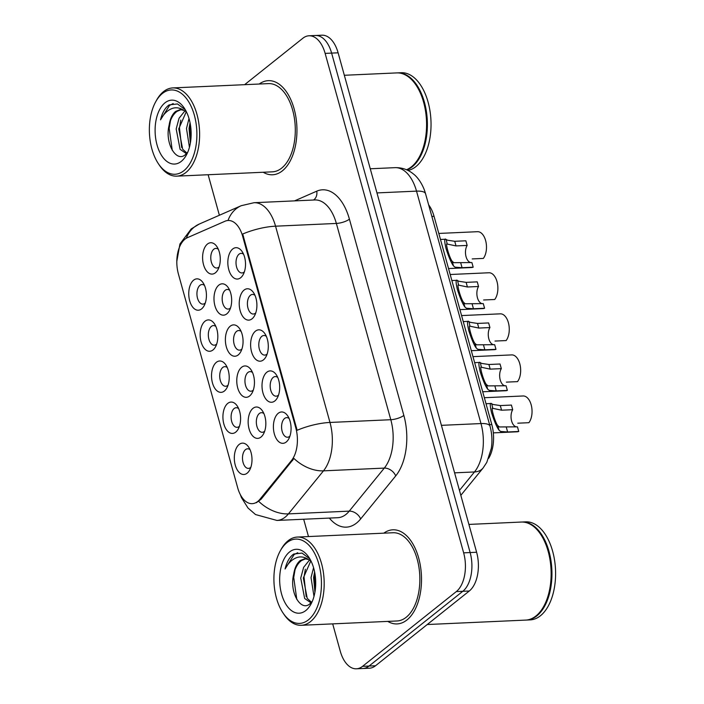 <?xml version="1.0" encoding="UTF-8"?>
<svg xmlns="http://www.w3.org/2000/svg" width="704" height="704" viewBox="0 0 704 704"><rect width="100%" height="100%" fill="white"/><g stroke="black" fill="none" stroke-linecap="round" stroke-linejoin="round"><path stroke-width="1.06" d="M244.077 290.074A15.699 8.826 87.4 0 1 253.537 292.67A15.699 8.826 87.4 0 1 254.575 315.682A15.699 8.826 87.4 0 1 252.05 318.815A15.699 8.826 87.4 0 1 240.17 310.737A15.699 8.826 87.4 0 1 244.077 290.074M254.971 295.328A9.812 5.518 -92.6 0 0 252.49 294.422A9.812 5.518 -92.6 0 0 250.439 295.249A9.812 5.518 -92.6 0 0 247.606 306.354A9.812 5.518 -92.6 0 0 253.37 314.028A9.812 5.518 -92.6 0 0 255.42 313.21A9.812 5.518 -92.6 0 0 255.763 312.91M255.473 331.144A15.699 8.826 87.4 0 1 264.933 333.74A15.699 8.826 87.4 0 1 265.962 356.752A15.699 8.826 87.4 0 1 263.446 359.885A15.699 8.826 87.4 0 1 251.557 351.806A15.699 8.826 87.4 0 1 255.473 331.144M266.358 336.398A9.812 5.518 -92.6 0 0 263.877 335.491A9.812 5.518 -92.6 0 0 261.826 336.318A9.812 5.518 -92.6 0 0 259.002 347.424A9.812 5.518 -92.6 0 0 264.766 355.098A9.812 5.518 -92.6 0 0 266.816 354.279A9.812 5.518 -92.6 0 0 267.15 353.98M266.86 372.214A15.699 8.826 87.4 0 1 276.32 374.81A15.699 8.826 87.4 0 1 277.358 397.822A15.699 8.826 87.4 0 1 274.833 400.954A15.699 8.826 87.4 0 1 262.953 392.876A15.699 8.826 87.4 0 1 266.86 372.214M277.746 377.467A9.812 5.518 -92.6 0 0 275.273 376.561A9.812 5.518 -92.6 0 0 273.222 377.388A9.812 5.518 -92.6 0 0 270.389 388.494A9.812 5.518 -92.6 0 0 276.153 396.167A9.812 5.518 -92.6 0 0 278.203 395.349A9.812 5.518 -92.6 0 0 278.546 395.05M278.247 413.283A15.699 8.826 87.4 0 1 287.707 415.879A15.699 8.826 87.4 0 1 288.746 438.891A15.699 8.826 87.4 0 1 286.22 442.024A15.699 8.826 87.4 0 1 274.34 433.946A15.699 8.826 87.4 0 1 278.247 413.283M289.142 418.537A9.812 5.518 -92.6 0 0 286.66 417.63A9.812 5.518 -92.6 0 0 284.61 418.458A9.812 5.518 -92.6 0 0 281.776 429.563A9.812 5.518 -92.6 0 0 287.54 437.237A9.812 5.518 -92.6 0 0 289.59 436.418A9.812 5.518 -92.6 0 0 289.934 436.119M232.69 249.005A15.699 8.826 87.4 0 1 242.15 251.601A15.699 8.826 87.4 0 1 243.188 274.613A15.699 8.826 87.4 0 1 240.662 277.746A15.699 8.826 87.4 0 1 228.782 269.667A15.699 8.826 87.4 0 1 232.69 249.005M243.584 254.258A9.812 5.518 -92.6 0 0 241.102 253.352A9.812 5.518 -92.6 0 0 239.052 254.179A9.812 5.518 -92.6 0 0 236.218 265.285A9.812 5.518 -92.6 0 0 241.982 272.958A9.812 5.518 -92.6 0 0 244.033 272.14A9.812 5.518 -92.6 0 0 244.376 271.841M218.847 285.12A15.699 8.826 87.4 0 1 228.298 287.716A15.699 8.826 87.4 0 1 229.337 310.728A15.699 8.826 87.4 0 1 226.811 313.861A15.699 8.826 87.4 0 1 214.931 305.782A15.699 8.826 87.4 0 1 218.847 285.12M229.733 290.365A9.812 5.518 -92.6 0 0 227.251 289.467A9.812 5.518 -92.6 0 0 225.201 290.286A9.812 5.518 -92.6 0 0 222.376 301.4A9.812 5.518 -92.6 0 0 228.14 309.074A9.812 5.518 -92.6 0 0 230.182 308.255A9.812 5.518 -92.6 0 0 230.525 307.956M230.234 326.19A15.699 8.826 87.4 0 1 239.694 328.786A15.699 8.826 87.4 0 1 240.733 351.798A15.699 8.826 87.4 0 1 238.207 354.93A15.699 8.826 87.4 0 1 226.327 346.852A15.699 8.826 87.4 0 1 230.234 326.19M241.12 331.434A9.812 5.518 -92.6 0 0 238.638 330.537A9.812 5.518 -92.6 0 0 236.597 331.355A9.812 5.518 -92.6 0 0 233.763 342.47A9.812 5.518 -92.6 0 0 239.527 350.143A9.812 5.518 -92.6 0 0 241.578 349.325A9.812 5.518 -92.6 0 0 241.912 349.026M241.622 367.259A15.699 8.826 87.4 0 1 251.082 369.855A15.699 8.826 87.4 0 1 252.12 392.867A15.699 8.826 87.4 0 1 249.594 396A15.699 8.826 87.4 0 1 237.714 387.922A15.699 8.826 87.4 0 1 241.622 367.259M252.516 372.504A9.812 5.518 -92.6 0 0 250.034 371.606A9.812 5.518 -92.6 0 0 247.984 372.425A9.812 5.518 -92.6 0 0 245.15 383.539A9.812 5.518 -92.6 0 0 250.914 391.213A9.812 5.518 -92.6 0 0 252.965 390.394A9.812 5.518 -92.6 0 0 253.308 390.095M253.009 408.329A15.699 8.826 87.4 0 1 262.469 410.925A15.699 8.826 87.4 0 1 263.507 433.937A15.699 8.826 87.4 0 1 260.982 437.07A15.699 8.826 87.4 0 1 249.102 428.991A15.699 8.826 87.4 0 1 253.009 408.329M263.903 413.574A9.812 5.518 -92.6 0 0 261.422 412.676A9.812 5.518 -92.6 0 0 259.371 413.494A9.812 5.518 -92.6 0 0 256.538 424.609A9.812 5.518 -92.6 0 0 262.302 432.282A9.812 5.518 -92.6 0 0 264.352 431.464A9.812 5.518 -92.6 0 0 264.695 431.165M207.451 244.05A15.699 8.826 87.4 0 1 216.911 246.646A15.699 8.826 87.4 0 1 217.95 269.658A15.699 8.826 87.4 0 1 215.424 272.791A15.699 8.826 87.4 0 1 203.544 264.713A15.699 8.826 87.4 0 1 207.451 244.05M218.346 249.295A9.812 5.518 -92.6 0 0 215.864 248.398A9.812 5.518 -92.6 0 0 213.814 249.216A9.812 5.518 -92.6 0 0 210.98 260.33A9.812 5.518 -92.6 0 0 216.744 268.004A9.812 5.518 -92.6 0 0 218.794 267.186A9.812 5.518 -92.6 0 0 219.138 266.886M204.996 321.235A15.699 8.826 87.4 0 1 214.456 323.831A15.699 8.826 87.4 0 1 215.494 346.843A15.699 8.826 87.4 0 1 212.969 349.976A15.699 8.826 87.4 0 1 201.089 341.898A15.699 8.826 87.4 0 1 204.996 321.235M215.89 326.48A9.812 5.518 -92.6 0 0 213.409 325.582A9.812 5.518 -92.6 0 0 211.358 326.401A9.812 5.518 -92.6 0 0 208.525 337.515A9.812 5.518 -92.6 0 0 214.289 345.189A9.812 5.518 -92.6 0 0 216.339 344.37A9.812 5.518 -92.6 0 0 216.682 344.071M216.383 362.305A15.699 8.826 87.4 0 1 225.843 364.901A15.699 8.826 87.4 0 1 226.882 387.913A15.699 8.826 87.4 0 1 224.356 391.046A15.699 8.826 87.4 0 1 212.476 382.967A15.699 8.826 87.4 0 1 216.383 362.305M227.278 367.55A9.812 5.518 -92.6 0 0 224.796 366.652A9.812 5.518 -92.6 0 0 222.746 367.47A9.812 5.518 -92.6 0 0 219.912 378.585A9.812 5.518 -92.6 0 0 225.676 386.258A9.812 5.518 -92.6 0 0 227.726 385.44A9.812 5.518 -92.6 0 0 228.07 385.141M227.779 403.374A15.699 8.826 87.4 0 1 237.23 405.97A15.699 8.826 87.4 0 1 238.269 428.982A15.699 8.826 87.4 0 1 235.743 432.115A15.699 8.826 87.4 0 1 223.863 424.037A15.699 8.826 87.4 0 1 227.779 403.374M238.665 408.619A9.812 5.518 -92.6 0 0 236.183 407.722A9.812 5.518 -92.6 0 0 234.133 408.54A9.812 5.518 -92.6 0 0 231.308 419.654A9.812 5.518 -92.6 0 0 237.072 427.328A9.812 5.518 -92.6 0 0 239.114 426.51A9.812 5.518 -92.6 0 0 239.457 426.21M239.166 444.444A15.699 8.826 87.4 0 1 248.626 447.04A15.699 8.826 87.4 0 1 249.665 470.052A15.699 8.826 87.4 0 1 247.139 473.185A15.699 8.826 87.4 0 1 235.259 465.106A15.699 8.826 87.4 0 1 239.166 444.444M250.052 449.689A9.812 5.518 -92.6 0 0 247.57 448.791A9.812 5.518 -92.6 0 0 245.529 449.61A9.812 5.518 -92.6 0 0 242.695 460.724A9.812 5.518 -92.6 0 0 248.459 468.398A9.812 5.518 -92.6 0 0 250.51 467.579A9.812 5.518 -92.6 0 0 250.844 467.28M193.609 280.166A15.699 8.826 87.4 0 1 203.069 282.762A15.699 8.826 87.4 0 1 204.098 305.774A15.699 8.826 87.4 0 1 201.582 308.906A15.699 8.826 87.4 0 1 189.693 300.828A15.699 8.826 87.4 0 1 193.609 280.166M204.494 285.41A9.812 5.518 -92.6 0 0 202.013 284.513A9.812 5.518 -92.6 0 0 199.962 285.331A9.812 5.518 -92.6 0 0 197.138 296.446A9.812 5.518 -92.6 0 0 202.902 304.119A9.812 5.518 -92.6 0 0 204.952 303.301A9.812 5.518 -92.6 0 0 205.286 303.002M259.961 499.242A26.497 14.89 87.4 0 1 257.743 501.45A26.497 14.89 87.4 0 1 252.217 503.668A26.497 14.89 87.4 0 1 237.697 487.819L178.411 274.023A26.497 14.89 87.4 0 1 187.422 237.679L225.042 221.223A26.497 14.89 87.4 0 1 228.158 220.484A26.497 14.89 87.4 0 1 242.678 236.333L295.812 427.953A26.497 14.89 87.4 0 1 291.43 460.61L259.961 499.242L261.131 499.189L256.353 502.726M428.639 204.846A29.436 16.544 87.4 0 1 434.06 216.348L491.788 424.53A29.436 16.544 87.4 0 1 488.682 458.304M406.938 619.978A47.106 26.479 -92.6 0 0 420.526 566.632A47.106 26.479 -92.6 0 0 392.858 529.804A47.106 26.479 -92.6 0 0 383.794 533.166A47.106 26.479 -92.6 0 1 392.858 529.804A47.106 26.479 -92.6 0 1 420.526 566.632A47.106 26.479 -92.6 0 1 406.938 619.978A47.106 26.479 -92.6 0 1 397.1 623.92A47.106 26.479 -92.6 0 0 406.938 619.978M282.383 170.834A47.106 26.479 -92.6 0 0 295.97 117.489A47.106 26.479 -92.6 0 0 268.303 80.661A47.106 26.479 -92.6 0 0 259.23 84.022A47.106 26.479 -92.6 0 1 268.303 80.661A47.106 26.479 -92.6 0 1 295.97 117.489A47.106 26.479 -92.6 0 1 282.383 170.834A47.106 26.479 -92.6 0 1 272.545 174.777A47.106 26.479 -92.6 0 0 282.383 170.834M332.693 623.876L340.27 651.191A29.436 16.544 -92.6 0 0 356.4 668.8L369.371 668.219A29.436 16.544 -92.6 0 0 375.522 665.755L469.286 591.008A29.436 16.544 -92.6 0 0 476.617 552.253L338.105 52.809L331.619 53.099A29.436 16.544 -92.6 0 0 315.489 35.49A29.436 16.544 -92.6 0 1 331.619 53.099L470.131 552.543L331.619 53.099L325.134 53.39A29.436 16.544 -92.6 0 0 309.003 35.781A29.436 16.544 -92.6 0 0 302.861 38.245L244.614 84.682M469.286 591.008L462.801 591.298A29.436 16.544 -92.6 0 0 470.131 552.543A29.436 16.544 -92.6 0 1 462.801 591.298L369.037 666.046L462.801 591.298L456.315 591.589A29.436 16.544 -92.6 0 0 463.646 552.842L325.134 53.39M362.886 668.51A29.436 16.544 -92.6 0 0 369.037 666.046A29.436 16.544 -92.6 0 1 362.886 668.51M228.017 220.493A34.346 27.764 -113.6 0 1 241.252 205.691L254.047 202.708A39.257 22.062 87.4 0 1 275.554 226.186A34.346 10.736 -15.5 0 0 242.704 234.018L297.132 430.294A34.346 10.736 164.5 0 1 329.982 422.453A39.257 22.062 87.4 0 1 323.488 470.844A34.346 24.042 -140.8 0 1 293.955 458.48L261.131 499.189M387.763 621.394A47.106 26.479 -92.6 0 0 397.1 623.92A47.106 26.479 -92.6 0 1 387.763 621.394M263.208 172.251A47.106 26.479 -92.6 0 0 272.545 174.777A47.106 26.479 -92.6 0 1 263.208 172.251M208.138 174.733L219.375 215.257M303.679 519.244L308.484 536.554M356.4 668.8A29.436 16.544 -92.6 0 0 362.551 666.336L456.315 591.589M338.105 52.809A29.436 16.544 -92.6 0 0 321.974 35.2L309.003 35.781M472.217 258.922L483.34 258.421A14.722 8.272 87.4 0 0 485.918 241.771A14.722 8.272 87.4 0 0 477.541 231.695L438.794 233.438M470.994 262.601A9.812 5.518 87.4 0 1 465.881 255.992A9.812 5.518 87.4 0 1 467.148 245.423L456.025 245.925L447.436 244.103C444.708 241.243 449.31 257.831 452.214 261.316L453.834 262.68L471.9 262.566L473.185 267.194A14.722 8.272 87.4 0 1 471.671 267.52L448.536 268.558M473.185 267.194L462.062 267.696L455.074 267.177L453.499 265.936C451.299 263.014 448.791 257.162 445.975 248.371C444.259 240.83 444.321 237.864 446.16 239.483L447.225 244.059M440.466 239.457L445.474 239.228L447.603 240.222L454.74 241.296L465.863 240.794L467.148 245.423M483.613 299.992L494.736 299.49A14.722 8.272 87.4 0 0 497.306 282.841A14.722 8.272 87.4 0 0 488.928 272.765L450.19 274.507M495 341.062L506.123 340.56A14.722 8.272 87.4 0 0 508.693 323.91A14.722 8.272 87.4 0 0 500.315 313.834L461.578 315.577M506.387 382.131L517.51 381.63A14.722 8.272 87.4 0 0 520.089 364.98A14.722 8.272 87.4 0 0 511.702 354.904L472.965 356.646M286.968 542.626A42.196 23.716 -92.6 0 0 280.183 551.047A42.196 23.716 -92.6 0 0 282.973 612.902A42.196 23.716 -92.6 0 0 308.396 619.872A42.196 23.716 -92.6 0 0 318.903 564.335A42.196 23.716 -92.6 0 0 286.968 542.626M282.973 612.902L283.914 614.302A44.158 24.825 -92.6 0 0 301.294 625.293A44.158 24.825 -92.6 0 0 310.517 621.597A44.158 24.825 -92.6 0 0 323.259 571.586A44.158 24.825 -92.6 0 0 297.317 537.064A44.158 24.825 -92.6 0 0 288.094 540.751A44.158 24.825 -92.6 0 0 280.993 549.578L280.183 551.047M301.294 625.293L396.968 620.981A44.158 24.825 -92.6 0 0 406.19 617.285A44.158 24.825 -92.6 0 0 418.933 567.274A44.158 24.825 -92.6 0 0 392.99 532.752L297.317 537.064M427.24 624.527L525.712 620.092A49.069 27.579 -92.6 0 0 535.955 615.982A49.069 27.579 -92.6 0 0 543.84 606.188A49.069 27.579 -92.6 0 0 540.602 534.266A49.069 27.579 -92.6 0 0 521.286 522.051L468.899 524.418M526.117 620.066A49.069 27.579 -92.6 0 0 526.522 620.048A49.069 27.579 -92.6 0 0 536.765 615.947A49.069 27.579 -92.6 0 0 550.924 560.375A49.069 27.579 -92.6 0 0 522.095 522.016A49.069 27.579 -92.6 0 0 521.69 522.042M526.522 620.048L530.165 619.89A49.069 27.579 -92.6 0 0 540.417 615.78A49.069 27.579 -92.6 0 0 554.567 560.217A49.069 27.579 -92.6 0 0 525.747 521.849L522.095 522.016M311.018 602.844L304.656 598.479L300.74 578.098L303.618 567.371L309.487 560.032M310.983 560.991L308.563 559.574L304.797 558.721L300.159 560.578C296.824 563.376 294.668 567.952 293.674 574.297C295.222 567.838 297.854 563.244 301.576 560.516L305.747 558.747M313.993 596.42L311.036 577.632L313.562 567.679M314.917 592.275L313.614 577.518L314.618 571.947M311.555 602.263L307.234 598.365L303.318 577.984L310.825 560.877M309.874 558.914L302.042 553.089L293.726 554.03L292.873 554.655C289.238 557.647 286.642 562.426 285.076 568.99C288.094 563.253 291.931 559.478 296.586 557.674C300.476 556.239 304.471 556.873 308.563 559.574M305.809 610.535A31.997 17.987 -92.6 0 0 310.948 604.146A31.997 17.987 -92.6 0 0 308.836 557.251A31.997 17.987 -92.6 0 0 289.564 551.962A31.997 17.987 -92.6 0 0 281.591 594.079A31.997 17.987 -92.6 0 0 305.809 610.535M293.674 574.297C289.133 592.522 300.89 611.838 309.786 603.918L312.162 601.515M543.946 606.003A48.576 27.306 -92.6 0 0 544.042 605.818A48.576 27.306 -92.6 0 0 540.839 534.618A48.576 27.306 -92.6 0 0 540.716 534.442M285.076 568.99L294.078 554.602L297.757 552.702M296.798 599.421L293.726 577.5L295.055 569.686M306.205 596.64L304.022 577.034L305.351 569.219M315.119 591.052L314.327 576.567L314.785 572.827M162.413 93.482A42.196 23.716 -92.6 0 0 155.628 101.913A42.196 23.716 -92.6 0 0 158.418 163.759A42.196 23.716 -92.6 0 0 183.841 170.729A42.196 23.716 -92.6 0 0 194.348 115.192A42.196 23.716 -92.6 0 0 162.413 93.482M158.418 163.759L159.35 165.158A44.158 24.825 -92.6 0 0 176.739 176.15A44.158 24.825 -92.6 0 0 185.962 172.454A44.158 24.825 -92.6 0 0 198.695 122.443A44.158 24.825 -92.6 0 0 172.762 87.921A44.158 24.825 -92.6 0 0 163.539 91.608A44.158 24.825 -92.6 0 0 156.438 100.434L155.628 101.913M176.739 176.15L272.413 171.838A44.158 24.825 -92.6 0 0 281.635 168.142A44.158 24.825 -92.6 0 0 294.378 118.131A44.158 24.825 -92.6 0 0 268.435 83.609L172.762 87.921M406.498 169.752A49.069 27.579 -92.6 0 0 411.4 166.839A49.069 27.579 -92.6 0 0 419.285 157.045A49.069 27.579 -92.6 0 0 416.046 85.122A49.069 27.579 -92.6 0 0 396.73 72.908L344.335 75.275M406.833 169.902A49.069 27.579 -92.6 0 0 412.21 166.804A49.069 27.579 -92.6 0 0 426.36 111.232A49.069 27.579 -92.6 0 0 397.54 72.873A49.069 27.579 -92.6 0 0 397.135 72.899M407.994 170.447A49.069 27.579 -92.6 0 0 415.853 166.646A49.069 27.579 -92.6 0 0 430.012 111.074A49.069 27.579 -92.6 0 0 401.192 72.714L397.54 72.873M186.454 153.701L180.101 149.336L176.185 128.955L179.062 118.228L184.932 110.898M186.428 111.848L184.008 110.431L180.233 109.578L175.604 111.434C172.269 114.233 170.104 118.809 169.118 125.154C170.658 118.694 173.298 114.101 177.021 111.373L181.192 109.604M189.438 147.277L186.481 128.489L189.006 118.536M190.362 143.141L189.05 128.374L190.054 122.804M186.991 153.12L182.67 149.222L178.754 128.841L186.27 111.734M185.319 109.771L177.487 103.946L169.162 104.887L168.318 105.512C164.674 108.504 162.078 113.282 160.521 119.847C163.53 114.11 167.367 110.334 172.031 108.53C175.921 107.096 179.916 107.73 184.008 110.431M181.245 161.392A31.997 17.987 -92.6 0 0 186.393 155.003A31.997 17.987 -92.6 0 0 184.281 108.108A31.997 17.987 -92.6 0 0 165 102.819A31.997 17.987 -92.6 0 0 157.036 144.936A31.997 17.987 -92.6 0 0 181.245 161.392M169.118 125.154C164.578 143.378 176.334 162.694 185.231 154.774L187.607 152.372M419.382 156.86A48.576 27.306 -92.6 0 0 419.487 156.675A48.576 27.306 -92.6 0 0 416.275 85.474A48.576 27.306 -92.6 0 0 416.161 85.298M160.521 119.847L169.514 105.459L173.193 103.558M172.242 150.278L169.171 128.357L170.5 120.542M181.65 147.497L179.467 127.89L180.796 120.076M190.555 141.909L189.763 127.424L190.23 123.684M517.783 423.201L528.898 422.699A14.722 8.272 87.4 0 0 531.476 406.05A14.722 8.272 87.4 0 0 523.098 395.974L484.352 397.716M482.381 303.67A9.812 5.518 87.4 0 1 477.268 297.062A9.812 5.518 87.4 0 1 478.535 286.493L467.412 286.994L458.832 285.173C456.095 282.313 460.698 298.901 463.602 302.386L465.221 303.75L483.287 303.635L484.572 308.264A14.722 8.272 87.4 0 1 483.058 308.59L459.923 309.628M484.572 308.264L473.458 308.766L466.47 308.246L464.886 307.006C462.686 304.084 460.178 298.232 457.362 289.441C455.646 281.899 455.708 278.934 457.547 280.553L458.621 285.129M451.854 280.526L456.87 280.298L458.99 281.292L466.127 282.366L477.25 281.864L478.535 286.493M493.768 344.74A9.812 5.518 87.4 0 1 488.664 338.131A9.812 5.518 87.4 0 1 489.922 327.562L478.808 328.064L470.219 326.242C467.491 323.382 472.085 339.97 474.998 343.455L476.608 344.819L494.683 344.705L495.968 349.334A14.722 8.272 87.4 0 1 494.446 349.659L471.319 350.698M495.968 349.334L484.845 349.835L477.858 349.316L476.274 348.075C474.074 345.154 471.574 339.302 468.75 330.51C467.042 322.969 467.104 320.003 468.934 321.622L470.008 326.198M463.241 321.596L468.257 321.367L470.386 322.362L477.523 323.435L488.638 322.934L489.922 327.562M505.155 385.81A9.812 5.518 87.4 0 1 500.051 379.201A9.812 5.518 87.4 0 1 501.318 368.632L490.195 369.134L481.606 367.312C478.878 364.452 483.481 381.04 486.385 384.525L488.004 385.889L506.07 385.774L507.355 390.403A14.722 8.272 87.4 0 1 505.833 390.729L482.706 391.767M507.355 390.403L496.232 390.905L489.245 390.386L487.661 389.145C485.47 386.223 482.962 380.371 480.146 371.58C478.43 364.038 478.491 361.073 480.33 362.692L481.395 367.268M474.637 362.666L479.644 362.437L481.774 363.431L488.91 364.505L500.034 364.003L501.318 368.632M516.551 426.879A9.812 5.518 87.4 0 1 511.438 420.27A9.812 5.518 87.4 0 1 512.706 409.702L501.582 410.203L493.002 408.382C490.266 405.522 494.868 422.11 497.772 425.594L499.391 426.958L517.458 426.844L518.742 431.473A14.722 8.272 87.4 0 1 517.229 431.798L493.328 432.872M518.742 431.473L507.619 431.974L500.632 431.455L499.057 430.214C496.857 427.293 494.349 421.441 491.533 412.65C489.817 405.108 489.878 402.142 491.718 403.762L492.791 408.338M486.024 403.735L491.031 403.506L493.161 404.501L500.298 405.574L511.421 405.073L512.706 409.702M242.678 236.333L243.47 236.298M295.812 427.953L296.613 427.909M291.43 460.61L292.6 460.557M489.597 424.635L491.788 424.53M431.86 216.454L434.06 216.348M294.536 200.886L316.756 191.171A49.069 27.579 87.4 0 1 349.413 219.146L403.841 415.413A49.069 27.579 87.4 0 1 395.718 475.904A9.812 6.864 39.2 0 0 384.296 468.098L323.488 470.844L288.42 513.885A39.257 22.062 87.4 0 1 285.146 517.158A39.257 22.062 87.4 0 1 276.945 520.441L337.762 517.704A39.257 22.062 -92.6 0 0 345.954 514.422A39.257 22.062 -92.6 0 0 349.228 511.139L384.296 468.098A39.257 22.062 -92.6 0 0 390.799 419.716L336.362 223.441A39.257 22.062 -92.6 0 0 314.855 199.962L254.047 202.708M258.746 501.389A34.346 24.042 -140.8 0 0 288.42 513.885L349.228 511.139A9.812 6.864 39.2 0 1 360.65 518.945A49.069 27.579 87.4 0 1 329.331 518.082M349.413 219.146A9.812 3.062 164.5 0 1 336.362 223.441L275.554 226.186L329.982 422.453L390.799 419.716A9.812 3.062 164.5 0 0 403.841 415.413M186.314 238.242A34.346 27.764 -113.6 0 1 199.338 224.022L241.252 205.691M395.718 475.904L360.65 518.945M362.551 666.336L375.522 665.755M463.646 552.842L476.617 552.253M313.5 200.024A9.812 7.929 66.4 0 0 316.756 191.171M459.457 490.389L474.478 471.953L454.599 472.842M490.019 426.184A19.624 6.134 164.5 0 0 480.982 423.562L416.522 191.136A39.257 22.062 -92.6 0 0 395.014 167.658C401.931 167.464 408.109 169.602 413.538 174.073C417.243 176.801 422.928 184.061 425.568 193.758L490.019 426.184C492.008 433.488 492.439 440.906 491.313 448.422L486.798 462.378L483.076 468.019A19.624 13.737 -140.8 0 1 474.478 471.953A39.257 22.062 -92.6 0 0 480.982 423.562L441.426 425.339M425.568 193.758A19.624 6.134 164.5 0 0 416.522 191.136L376.966 192.914M453.499 265.936L452.214 261.316M456.025 245.925L454.74 241.296M462.062 267.696L460.777 263.067M464.886 307.006L463.602 302.386M467.412 286.994L466.127 282.366M473.458 308.766L472.173 304.137M476.274 348.075L474.998 343.455M478.808 328.064L477.523 323.435M484.845 349.835L483.56 345.206M487.661 389.145L486.385 384.525M490.195 369.134L488.91 364.505M496.232 390.905L494.947 386.276M499.057 430.214L497.772 425.594M501.582 410.203L500.298 405.574M507.619 431.974L506.334 427.346M199.338 224.022L191.242 228.906L179.934 243.998L176.81 261.404M240.249 494.446L241.463 497.631L247.993 508.006L255.534 514.554L276.945 520.441M395.014 167.658L370.269 168.775M483.076 468.019L460.83 495.326"/></g></svg>
